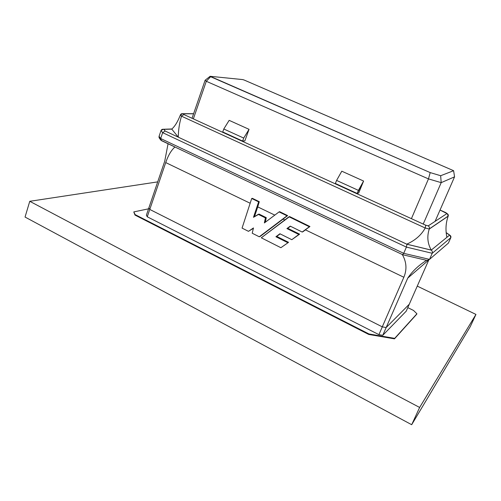 <?xml version="1.0" encoding="UTF-8"?>
<svg xmlns="http://www.w3.org/2000/svg" width="501" height="501" viewBox="0 0 501 501"><rect width="100%" height="100%" fill="white"/><g stroke="black" fill="none" stroke-linecap="round" stroke-linejoin="round"><path stroke-width="0.75" d="M411.415 218.668L428.474 178.901L206.299 81.287L193.361 118.881L206.299 81.287L205.109 80.254L192.04 118.28L205.109 80.254L210.126 76.296L430.196 172.595L440.655 175.726L453.612 170.697L244.263 80.079L242.747 79.59L210.126 76.296L242.747 79.59L244.263 80.079L453.612 170.697L454.557 176.847L441.193 182.646L423.226 224.066L441.193 182.646L428.474 178.901L411.415 218.668M363.594 181.043L358.741 192.941L357.175 193.455L335.369 183.479L357.175 193.455L363.594 181.043L341.795 171.198L363.594 181.043L358.422 190.38L336.584 180.423L358.422 190.38L357.175 193.455L358.741 192.941L363.594 181.043M229.157 120.353L249.047 129.327L244.845 140.894L242.628 141.057L243.711 138.069L249.047 129.327L229.157 120.353L223.79 128.989L243.711 138.069L223.79 128.989L222.738 131.957L242.628 141.057L222.738 131.957L223.79 128.989L229.157 120.353M435.087 221.361L454.557 176.847L435.087 221.361M148.891 207.834L149.768 209.431L382.301 326.865L386.158 327.554L409.286 304.213L386.158 327.554L382.77 335.313L406.217 311.177L409.286 304.213L406.217 311.177L382.77 335.313L378.919 334.649L382.301 326.865L149.768 209.431L147.263 216.795L378.919 334.649L147.263 216.795L146.392 215.173L164.735 161.165L168.06 143.762L164.735 161.165L148.891 207.834L149.786 209.443L148.891 207.834M146.392 215.173L147.263 216.795L149.768 209.431L148.878 207.84L146.392 215.173M378.919 334.649L382.77 335.313L386.158 327.554L382.301 326.865L378.919 334.649M341.795 171.198L336.584 180.423L335.369 183.479L336.584 180.423L341.795 171.198M244.845 140.894L249.047 129.327L243.711 138.069L242.628 141.057L244.845 140.894M454.557 176.847L453.612 170.697L440.655 175.726L441.193 182.646L454.557 176.847M441.193 182.646L440.655 175.726L430.196 172.595L428.474 178.901L441.193 182.646M428.474 178.901L430.196 172.595L210.627 76.716L206.299 81.287L428.474 178.901M210.126 76.296L205.109 80.254L206.299 81.287L210.627 76.716L210.126 76.296M450.061 235.345L446.71 232.946L450.061 235.345L450.806 237.668C451.163 236.528 450.762 235.677 449.604 235.119L431.211 250.118C432.3 250.926 432.639 251.978 432.219 253.281C432.639 251.978 432.3 250.926 431.211 250.118L406.95 244.25L406.405 247.099L406.95 244.25L165.098 130.999L162.656 132.659L161.028 130.536L162.656 132.659L406.405 247.099L432.219 253.281L450.806 237.668L448.382 243.11L429.526 259.38L403.718 253.331L429.526 259.38L432.219 253.281L429.526 259.38L448.382 243.11L450.806 237.668L432.219 253.281L406.405 247.099L403.718 253.331L160.683 138.52L403.718 253.331L406.405 247.099L162.656 132.659L160.683 138.52L159.074 136.353L161.028 130.536L159.074 136.353L160.683 138.52L162.656 132.659L165.098 130.999L163.84 129.377L171.768 129.12C174.999 126.208 177.874 121.48 180.385 114.936C177.874 121.48 174.999 126.208 171.768 129.12L178.306 137.18L171.768 129.12L163.84 129.377L165.098 130.999L178.306 137.18C178.331 130.16 179.396 123.165 181.5 116.188L425.217 227.999L429.257 229.038L425.217 227.999C421.366 235.007 415.216 240.399 406.768 244.169C415.216 240.399 421.366 235.007 425.217 227.999L181.5 116.188C179.396 123.165 178.331 130.16 178.306 137.18L406.768 244.169L431.248 250.087C427.528 243.448 426.865 236.428 429.257 229.038L429.307 228.901C429.645 227.617 429.288 226.602 428.236 225.863L446.961 213.558L428.236 225.863C429.288 226.602 429.645 227.617 429.307 228.901L448.226 216.044C448.508 214.923 448.082 214.09 446.961 213.558L440.028 210.057L447.355 213.752L448.182 216.169C445.79 222.845 445.364 229.896 446.898 237.324C445.364 229.896 445.79 222.845 448.182 216.169L429.257 229.038C426.865 236.428 427.528 243.448 431.248 250.087L406.768 244.169L431.211 250.118L449.604 235.119L446.166 232.658M174.987 146.975L160.89 140.205L160.683 138.52L161.522 140.668L402.278 254.508M180.385 114.936L182.771 113.664L193.574 113.815L183.203 113.777C181.932 113.433 181.005 113.777 180.429 114.817L181.5 116.188L180.385 114.936M409.279 304.22L386.165 327.548L382.276 326.852L149.786 209.443L382.276 326.852L403.85 277.26L305.466 229.878L302.942 231.738L305.466 229.878L403.85 277.26C407.075 269.538 406.568 261.985 402.341 254.608C406.568 261.985 407.075 269.538 403.85 277.26L382.276 326.852L386.165 327.548L409.279 304.22L428.618 260.363L409.279 304.22M165.725 162.575L149.786 209.443L165.725 162.575L250.162 203.243L165.725 162.575C168.217 155.366 171.286 150.181 174.937 147.018C171.286 150.181 168.217 155.366 165.725 162.575M290.499 226.264L287.706 228.274L299.598 234.167L291.789 239.697L279.902 233.76L275.919 236.729L276.734 236.422L288.551 242.34L280.892 247.707L261.29 237.806L289.628 216.57L309.95 226.527L302.184 232.038L302.942 231.738L302.184 232.038L290.267 226.145L286.916 228.569L298.834 234.474L291.789 239.697L299.598 234.167L298.834 234.474L299.598 234.167L287.706 228.274L286.916 228.569L290.499 226.264M280.147 233.879L276.734 236.422L280.147 233.879M284.837 219.945L283.096 219.106L260.119 236.478L283.096 219.106L284.837 219.945M253.381 228.312L248.465 231.337L242.064 228.099L251.715 198.477L252.372 198.321L259.28 201.703L257.739 206.888L274.811 215.111L257.739 206.888L259.28 201.703L258.629 201.872L253.481 217.302L259.092 214.096L266.263 217.647L265.305 222.231L266.263 217.647L259.092 214.096L258.234 214.347L265.424 217.91L266.263 217.647L265.424 217.91L264.378 222.926L279.088 211.904L279.715 211.716L287.637 215.599L260.119 236.478L259.267 236.785L252.222 233.228L253.468 227.955L248.465 231.337L253.381 228.312M428.117 260.539L407.745 278.105L386.165 327.548L407.745 278.105L428.117 260.539M426.62 260.332C418.711 265.236 412.417 271.166 407.745 278.105C412.417 271.166 418.711 265.236 426.62 260.332M254.464 216.689L257.739 206.888L254.464 216.689M259.28 201.703L252.372 198.321L251.715 198.477L258.629 201.872L259.28 201.703M287.637 215.599L279.715 211.716L279.088 211.904L287.017 215.799L287.637 215.599M242.064 228.099L248.465 231.337L253.468 227.955L252.222 233.228L259.267 236.785L287.017 215.799L279.088 211.904L264.378 222.926L265.424 217.91L258.234 214.347L253.481 217.302L258.629 201.872L251.715 198.477L242.064 228.099M309.349 226.759L309.95 226.527L289.628 216.57L289.008 216.776L309.349 226.759L289.008 216.776L261.29 237.806L280.892 247.707L288.551 242.34L280.892 247.707L288.551 242.34L276.734 236.422L275.919 236.729L287.762 242.666L275.919 236.729L279.902 233.76L291.789 239.697L298.834 234.474L286.916 228.569L290.267 226.145L302.184 232.038L309.349 226.759M447.099 244.219L448.382 243.11L447.099 244.219M402.698 254.752L427.115 260.445L429.526 259.38L427.986 260.558L426.739 260.269M403.718 253.331L402.566 254.721L403.718 253.331M160.577 139.071C159.324 138.47 158.823 137.568 159.074 136.353L159.431 138.232L160.859 140.167M163.84 129.377C162.493 129.033 161.56 129.415 161.028 130.536L163.32 129.252L163.84 129.377M181.544 116.063L183.905 114.554L183.203 113.777L183.905 114.554L181.544 116.063M425.28 227.861L425.718 225.212L183.905 114.554L425.718 225.212L425.28 227.861M428.236 225.863L425.718 225.212L428.236 225.863M411.684 424.704L419.631 407.457L29.759 201.302L25.05 217.058L411.684 424.704L470.282 326.602L475.95 314.428L470.282 326.602L411.684 424.704L25.05 217.058L29.759 201.302L157.702 181.882L29.759 201.302L419.631 407.457L411.684 424.704M417.264 286.109L475.95 314.428L419.631 407.457L475.95 314.428L417.264 286.109M413.507 310.438L407.783 307.62L413.507 310.438L416.926 313.783L413.507 310.438M148.546 208.823L133.78 211.91L135.145 214.616L368.936 333.954L394.688 338.363L416.926 313.783L394.688 338.363L368.936 333.954L135.145 214.616L133.78 211.91L148.546 208.823M416.738 314.208L394.475 338.845L368.723 334.443L134.994 215.079L133.78 211.91L134.994 215.079L135.145 214.616L134.994 215.079L368.723 334.443L368.936 333.954L368.723 334.443L394.475 338.845L416.738 314.208M171.931 128.97L163.32 129.252M440.041 210.032L445.589 212.524M193.611 113.702L182.771 113.664M445.683 212.562L447.355 213.752"/></g></svg>
